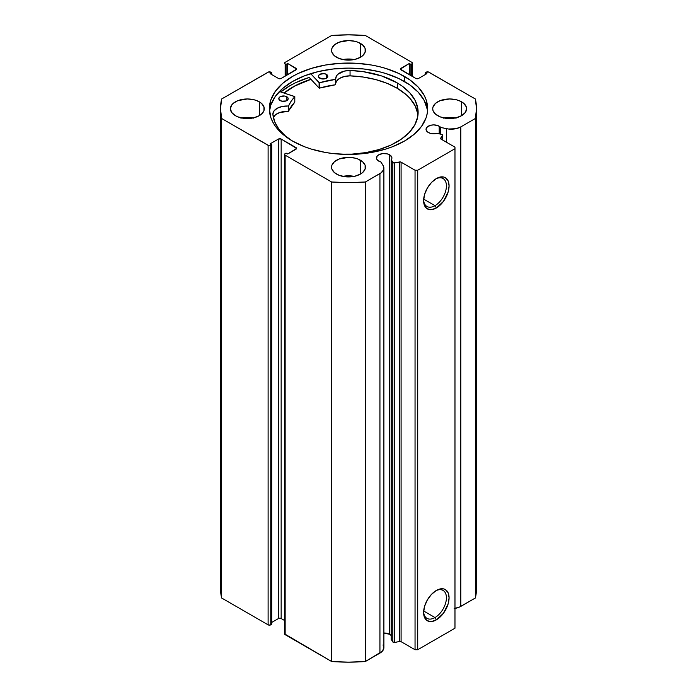 <?xml version="1.0" encoding="UTF-8"?>
<svg xmlns="http://www.w3.org/2000/svg" width="697" height="697" viewBox="0 0 697 697"><rect width="100%" height="100%" fill="white"/><g stroke="black" fill="none" stroke-linecap="round" stroke-linejoin="round"><path stroke-width="1.05" d="M441.497 134.329A1.507 0.871 180 0 1 442.046 134.538L442.482 135.209L440.757 138.912L454.975 147.172L454.975 148.705L417.712 170.225L415.046 170.225L400.749 162.009L393.596 162.932L391.183 159.848L391.183 639.349L391.183 159.848L391.845 158.55L391.792 157.191L389.649 154.812L389.649 634.322A7.719 4.452 0 0 0 383.89 633.024L389.649 634.322L389.649 154.812A7.719 4.452 180 0 1 391.906 157.966A7.719 4.452 180 0 1 391.183 159.848L392.82 162.436L392.82 641.946L391.183 639.349L392.82 641.946A1.507 0.871 0 0 0 394.746 642.46L392.82 641.946L392.82 162.436A1.507 0.871 180 0 0 394.746 162.959L399.503 161.957L399.503 641.467L394.746 642.46L394.746 162.959L394.746 642.46L399.503 641.467L399.503 161.957A1.507 0.871 180 0 1 401.089 162.157L401.089 641.667L399.503 641.467A1.507 0.871 0 0 1 401.089 641.667L415.046 649.726L401.089 641.667L401.089 162.157L415.046 170.225L417.712 170.225L417.712 649.726L415.046 649.726L415.046 170.225L415.046 649.726L417.712 649.726L454.975 628.215L417.712 649.726L417.712 170.225L454.975 148.705L454.975 147.172L441.018 139.104A1.507 0.871 180 0 1 440.574 138.494A1.507 0.871 180 0 1 440.661 138.198L442.395 135.445L442.395 139.905L442.395 135.445A1.507 0.871 180 0 0 442.49 135.148A1.507 0.871 180 0 0 442.046 134.538A1.507 0.871 180 0 0 441.497 134.329L437.01 133.388A7.719 4.452 180 0 1 428.298 132.5A7.719 4.452 180 0 1 426.033 129.354A7.719 4.452 180 0 1 430.798 125.233A7.719 4.452 180 0 1 439.206 126.201L439.206 133.85L439.206 126.201A7.719 4.452 180 0 1 440.748 127.464L440.748 134.172L440.748 127.464L438.038 125.652L433.752 124.894L430.798 125.233L427.331 126.88L426.033 129.354L427.331 131.829L430.188 133.301L437.01 133.388L441.497 134.329M383.071 644.917L383.847 648.175L382.226 651.329L365.367 661.505L365.367 181.995L379.935 173.588A13.504 7.798 180 0 0 383.89 168.073A13.504 7.798 180 0 0 383.071 165.407L380.928 162A7.719 4.452 180 0 1 378.732 161.12A7.719 4.452 180 0 1 376.476 157.966A7.719 4.452 180 0 1 381.233 153.845A7.719 4.452 180 0 1 389.649 154.812L387.14 153.845L382.688 153.593L378.732 154.812L377.06 156.259L376.624 158.838L377.774 160.441L380.928 162L383.603 166.47L383.568 169.763L381.189 172.751L365.367 181.995L348.5 182.64L331.633 181.995L285.143 155.161L284.594 154.394L285.143 153.628L286.075 153.087L287.678 154.011L296.608 148.4L281.152 139.025L278.495 139.025L270.105 143.861L271.699 144.784L268.72 145.56L221.62 118.481L220.505 108.749L221.62 99.009L268.72 71.93L271.699 72.706L270.105 73.629L278.495 78.473L281.152 78.473L296.608 69.099L287.678 63.488L286.075 64.412L285.143 63.871L284.594 63.105L285.143 62.338L331.633 35.495L348.5 34.85L365.367 35.495L411.857 62.338L412.406 63.105L411.857 63.871L410.925 64.412L409.322 63.488L400.392 69.099L415.848 78.473L418.505 78.473L426.895 73.629L425.301 72.706L428.28 71.93L475.38 99.009L476.495 108.749L475.38 118.481L460.813 126.898L456.021 128.675L448.485 129.015L440.748 127.464L446.646 128.71L446.646 142.362L446.646 128.71A13.504 7.798 180 0 0 460.813 126.898L475.38 118.481L475.38 597.991L459.367 607.122L454.183 608.498M391.183 635.594A7.719 4.452 0 0 0 389.649 634.322L391.034 635.411M435.015 617.551A16.127 9.305 120 0 0 446.411 598.183A16.127 9.305 120 0 0 435.66 590.873A16.127 9.305 -60 0 1 443.074 590.429A16.127 9.305 -60 0 1 445.549 603.349A16.127 9.305 -60 0 1 435.015 617.551L423.671 611.008L435.015 617.551A16.127 9.305 -60 0 1 426.947 618.352A16.127 9.305 -60 0 1 423.628 611.705A16.127 9.305 120 0 0 435.015 617.551L436.348 619.86L435.015 617.551M436.348 590.455A18.009 10.394 -60 0 1 449.077 597.808A18.009 10.394 -60 0 1 436.348 619.86L431.469 621.55L429.274 621.463L425.754 619.441L423.854 615.233L423.61 612.506L424.578 606.32L427.339 599.96L431.469 594.384L436.348 590.455L438.831 589.305L443.414 588.852L445.348 589.566L448.11 592.738L449.077 597.808L448.11 603.994L443.414 613.299L436.348 619.86A18.009 10.394 -60 0 1 423.61 612.506A18.009 10.394 -60 0 1 436.339 590.455L436.339 590.455A18.009 10.394 -60 0 1 436.348 590.455M435.015 205.667A16.127 9.305 120 0 0 446.411 186.299A16.127 9.305 120 0 0 435.66 178.99A16.127 9.305 -60 0 1 443.074 178.545A16.127 9.305 -60 0 1 445.549 191.466A16.127 9.305 -60 0 1 435.015 205.667L423.671 199.124L435.015 205.667A16.127 9.305 -60 0 1 426.947 206.469A16.127 9.305 -60 0 1 423.628 199.821A16.127 9.305 120 0 0 435.015 205.667L436.348 207.976L435.015 205.667M436.348 178.571A18.009 10.394 -60 0 1 449.077 185.925A18.009 10.394 -60 0 1 436.348 207.976L431.469 209.666L429.274 209.579L425.754 207.558L423.854 203.35L423.61 200.623L424.578 194.437L427.339 188.077L431.469 182.501L436.348 178.571L438.831 177.421L443.414 176.968L445.348 177.683L448.11 180.854L449.077 185.925L448.11 192.111L443.414 201.416L436.348 207.976A18.009 10.394 -60 0 1 423.61 200.623A18.009 10.394 -60 0 1 436.339 178.571L436.339 178.571A18.009 10.394 -60 0 1 436.348 178.571M404.469 76.435A79.153 45.697 180 0 1 427.653 108.749A79.153 45.697 180 0 1 378.793 150.961A79.153 45.697 180 0 1 292.531 141.055L304.528 146.745L311.193 149.045L325.525 152.477L333.061 153.567L348.5 154.446L363.939 153.567L371.475 152.477L385.807 149.045L392.472 146.745L404.469 141.055L414.314 134.138L421.624 126.235L426.128 117.662L427.27 113.228L427.653 108.749L426.128 99.828L424.238 95.48L418.305 87.203L409.679 79.754L398.71 73.42L385.807 68.445L378.793 66.529L371.475 65.021L356.254 63.27L340.746 63.27L325.525 65.021L311.193 68.445L298.29 73.42L292.531 76.435L282.686 83.361L275.376 91.263L270.872 99.828L269.347 108.749L270.872 117.662L272.762 122.01L275.376 126.235L282.686 134.138L292.531 141.055A79.153 45.697 180 0 1 269.347 108.749A79.153 45.697 180 0 1 318.207 66.529A79.153 45.697 180 0 1 404.469 76.435L404.469 81.505L404.469 76.435M427.531 111.285A79.153 45.697 0 0 0 404.469 81.505A79.153 45.697 0 0 0 320.254 71.129A79.153 45.697 0 0 0 269.469 111.285L270.872 104.907L275.376 96.334L282.686 88.432L292.531 81.505L304.528 75.825L318.207 71.599L333.061 69.003L348.5 68.123L363.939 69.003L378.793 71.599L385.807 73.516L398.71 78.491L409.679 84.825L418.305 92.274L424.238 100.551L427.27 109.342M252.994 117.967A16.937 9.784 0 0 0 241.702 117.967M259.328 101.832L259.328 115.667L261.436 114.177L263.963 110.657L263.963 106.841L261.436 103.313L256.757 100.612L253.83 99.715L247.348 98.965L237.938 100.612L233.26 103.313L231.692 105.003L230.402 108.749A16.937 9.784 180 0 1 240.866 99.715A16.937 9.784 180 0 1 259.328 101.832A16.937 9.784 180 0 1 264.285 108.749A16.937 9.784 180 0 1 253.83 117.784A16.937 9.784 180 0 1 235.368 115.667A16.937 9.784 180 0 1 230.402 108.749L231.692 112.487L235.368 115.667L237.938 116.878L244.037 118.342L253.83 117.784L259.328 115.667L259.328 101.832M354.146 59.567A16.937 9.784 0 0 0 342.854 59.567M360.48 43.432L360.48 57.259L362.588 55.777L365.115 52.258L365.115 48.441L362.588 44.913L357.909 42.212L354.982 41.315L348.5 40.565L339.09 42.212L334.412 44.913L331.885 48.441L331.563 50.35A16.937 9.784 180 0 1 342.018 41.315A16.937 9.784 180 0 1 360.48 43.432A16.937 9.784 180 0 1 365.437 50.35A16.937 9.784 180 0 1 354.982 59.384A16.937 9.784 180 0 1 336.52 57.259A16.937 9.784 180 0 1 331.563 50.35L331.885 52.258L334.412 55.777L339.09 58.478L345.198 59.942L354.982 59.384L360.48 57.259L360.48 43.432M354.146 176.367A16.937 9.784 0 0 0 342.854 176.367M360.48 160.232L360.48 174.067L362.588 172.577L365.115 169.057L365.115 165.241L362.588 161.713L357.909 159.012L354.982 158.114L348.5 157.365L339.09 159.012L334.412 161.713L331.885 165.241L331.563 167.149A16.937 9.784 180 0 1 342.018 158.114A16.937 9.784 180 0 1 360.48 160.232A16.937 9.784 180 0 1 365.437 167.149A16.937 9.784 180 0 1 354.982 176.184A16.937 9.784 180 0 1 336.52 174.067A16.937 9.784 180 0 1 331.563 167.149L331.885 169.057L334.412 172.577L339.09 175.278L345.198 176.742L354.982 176.184L360.48 174.067L360.48 160.232M455.298 117.967A16.937 9.784 0 0 0 444.006 117.967M461.632 101.832L461.632 115.667L465.308 112.487L466.598 108.749L466.267 106.841L463.74 103.313L459.062 100.612L456.134 99.715L449.652 98.965L440.243 100.612L435.564 103.313L433.037 106.841L432.715 108.749A16.937 9.784 180 0 1 443.17 99.715A16.937 9.784 180 0 1 461.632 101.832A16.937 9.784 180 0 1 466.598 108.749A16.937 9.784 180 0 1 456.134 117.784A16.937 9.784 180 0 1 437.672 115.667A16.937 9.784 180 0 1 432.715 108.749L433.037 110.657L435.564 114.177L440.243 116.878L446.35 118.342L456.134 117.784L461.632 115.667L461.632 101.832M383.89 168.073L383.89 647.583A13.504 7.798 0 0 1 379.935 653.098L379.935 173.588L379.935 653.098L365.367 661.505L348.5 662.15L331.633 661.505L284.594 633.895A1.882 1.089 0 0 0 285.143 634.662L285.143 155.161L331.633 181.995L331.633 661.505L285.143 634.662L285.143 155.161A1.882 1.089 180 0 1 284.594 154.394A1.882 1.089 180 0 1 285.143 153.628L286.075 153.087L287.678 154.011L296.059 149.167L296.059 147.633L296.059 149.167A1.882 1.089 180 0 0 296.608 148.4A1.882 1.089 180 0 0 296.059 147.633L281.152 139.025L281.152 618.527L278.495 618.527L271.699 622.447L278.495 618.527L278.495 139.025L278.495 618.527A1.882 1.089 0 0 1 281.152 618.527L281.152 139.025A1.882 1.089 180 0 0 278.495 139.025L270.105 143.861L271.699 144.784L271.699 624.294L270.157 625.07L268.11 624.834L221.62 597.991L220.505 588.251A127.995 73.899 0 0 0 221.62 597.991L221.62 118.481L268.11 145.325L268.11 624.834L221.62 597.991L221.62 118.481A127.995 73.899 180 0 1 220.505 108.749A127.995 73.899 180 0 1 221.62 99.009L268.11 72.166A1.882 1.089 180 0 1 270.767 72.166L271.699 72.706L271.699 74.553L271.699 72.706L270.105 73.629L278.495 78.473A1.882 1.089 180 0 0 281.152 78.473L296.059 69.866L296.059 68.323L296.059 69.866A1.882 1.089 180 0 0 296.608 69.099A1.882 1.089 180 0 0 296.059 68.323L287.678 63.488L287.678 74.71L287.678 63.488L286.075 64.412L286.075 75.624L286.075 64.412L285.143 63.871A1.882 1.089 180 0 1 284.594 63.105A1.882 1.089 180 0 1 285.143 62.338L331.633 35.495A127.995 73.899 180 0 1 365.367 35.495L411.857 62.338A1.882 1.089 180 0 1 412.406 63.105A1.882 1.089 180 0 1 411.857 63.871L411.857 76.165L411.857 63.871L410.925 64.412L410.925 75.624L410.925 64.412L409.322 63.488L409.322 74.71L409.322 63.488L400.941 68.323L400.941 69.866L400.941 68.323A1.882 1.089 180 0 0 400.392 69.099A1.882 1.089 180 0 0 400.941 69.866L415.848 78.473A1.882 1.089 180 0 0 418.505 78.473L426.895 73.629L425.301 72.706L425.301 74.553L425.301 72.706L426.233 72.166A1.882 1.089 180 0 1 428.89 72.166L475.38 99.009A127.995 73.899 180 0 1 476.495 108.749A127.995 73.899 180 0 1 475.38 118.481L475.38 597.991L460.813 606.399L460.813 126.898L460.813 606.399A13.504 7.798 0 0 1 454.975 608.385M284.594 620.513L281.152 618.527L284.594 620.513M476.495 588.251L475.38 597.991A127.995 73.899 0 0 0 476.495 588.251L476.495 108.749M456.134 118.15L449.652 117.41L443.17 118.15M354.982 176.55L348.5 175.81L342.018 176.55M354.982 59.75L348.5 59.01L342.018 59.75M253.83 118.15L247.348 117.41L240.866 118.15M454.975 628.215L454.975 148.705L454.975 628.215M271.699 624.294L270.767 624.834L270.767 145.325L271.699 144.784L271.699 624.294M285.143 76.165L285.143 63.871L285.143 76.165M268.11 145.325L268.11 624.834A1.882 1.089 0 0 0 270.767 624.834L270.767 145.325A1.882 1.089 180 0 1 268.11 145.325M309.18 77.419L319.095 88.04L309.18 77.419A82.821 47.814 0 0 0 280.786 91.969L289.935 85.696L295.964 82.542L309.459 77.332M310.923 79.284A79.153 45.697 180 0 0 283.993 93.023L292.531 87.195L298.29 84.18L311.193 79.205M365.367 181.995A127.995 73.899 180 0 1 331.633 181.995L331.633 661.505A127.995 73.899 0 0 0 365.367 661.505L365.367 181.995M284.08 93.049A79.057 45.645 180 0 1 310.967 79.336L294.726 86.053L284.08 93.049M294.814 102.041L294.709 96.534L279.41 91.525L294.814 96.656L291.163 101.204L288.584 105.935L282.477 106.423L277.476 108.122L274.087 110.84L272.875 114.116L274.644 121.714L278.791 129.006L285.169 135.741L292.13 140.829A72.662 41.951 180 0 1 272.875 114.116L272.875 114.116A14.062 8.12 180 0 1 288.236 106.031L288.236 111.407L279.819 112.496L275.533 114.752L273.189 117.819M280.133 100.568A4.705 2.718 180 0 1 278.791 98.669A4.705 2.718 180 0 1 281.719 96.151A4.705 2.718 180 0 1 286.859 96.77L286.859 100.568L286.859 96.77L284.463 96.012L280.203 96.726L279.166 97.597L278.87 99.166L281.649 101.17L286.066 100.943L288.105 99.227L288.122 98.164L286.859 96.77A4.705 2.718 180 0 1 288.201 98.669A4.705 2.718 180 0 1 285.273 101.187A4.705 2.718 180 0 1 280.133 100.568M284.158 101.361A4.705 2.718 0 0 0 282.834 101.361M319.723 78.186A4.705 2.718 180 0 1 318.381 76.278A4.705 2.718 180 0 1 321.308 73.769A4.705 2.718 180 0 1 326.449 74.379L326.449 78.186L326.449 74.379L324.053 73.621L319.792 74.344L318.477 75.72L318.459 76.783L321.239 78.778L325.656 78.561L327.695 76.836L327.712 75.781L326.449 74.379A4.705 2.718 180 0 1 327.79 76.278A4.705 2.718 180 0 1 324.863 78.796A4.705 2.718 180 0 1 319.723 78.186M323.748 78.97A4.705 2.718 0 0 0 322.423 78.97M397.377 82.987A72.662 41.951 180 0 1 418.13 112.339A72.662 41.951 180 0 1 339.465 154.142L351.837 154.124L365.838 152.608L379.046 149.541L390.973 145.046L401.15 139.287L409.191 132.5L414.776 124.937L417.703 116.887L417.851 108.662L415.212 100.577L409.906 92.954L402.108 86.062L397.377 82.987L397.377 88.362L397.377 82.987L381.642 75.956L363.181 71.652L350.051 70.475A72.662 41.951 180 0 1 397.377 82.987M417.982 115.031A72.662 41.951 -0 0 0 397.377 88.362A72.662 41.951 -0 0 0 350.051 75.851L350.051 70.475L344.353 71.103L337.792 74.335L336.529 75.851L335.571 79.371L319.47 82.777L310.696 73.673L319.095 82.664L319.095 88.04L319.095 82.664L319.609 82.751A61.554 35.538 180 0 1 335.44 79.397L335.44 84.781L319.322 88.144L319.609 82.751L319.609 88.127A61.554 35.538 -0 0 1 335.44 84.781L335.736 79.17A14.062 8.12 180 0 1 335.701 78.595A14.062 8.12 180 0 1 350.051 70.484L350.051 75.86L344.353 76.487L339.578 78.386L336.529 81.235L335.736 83.396A14.062 8.12 0 0 1 350.051 75.86L350.051 70.475L350.051 75.86L363.181 77.036L375.727 79.58L387.253 83.396L397.377 88.362L406.299 94.775L409.906 98.329L415.212 105.961L417.851 114.038M294.814 96.691L294.77 102.171A61.554 35.538 -0 0 0 288.636 111.241L288.636 105.866A61.554 35.538 180 0 1 294.77 96.796L294.77 102.171L288.236 111.407A14.062 8.12 0 0 0 273.346 117.436M324.053 79.005L322.214 78.988M286.066 106.319L286.772 105.996M284.463 101.387L282.625 101.379M288.236 106.031L288.236 111.407L288.236 106.031M412.406 76.487L412.406 63.105M284.594 633.895L284.594 154.394M220.505 588.251L220.505 108.749M442.49 139.958L442.49 135.157"/></g></svg>
